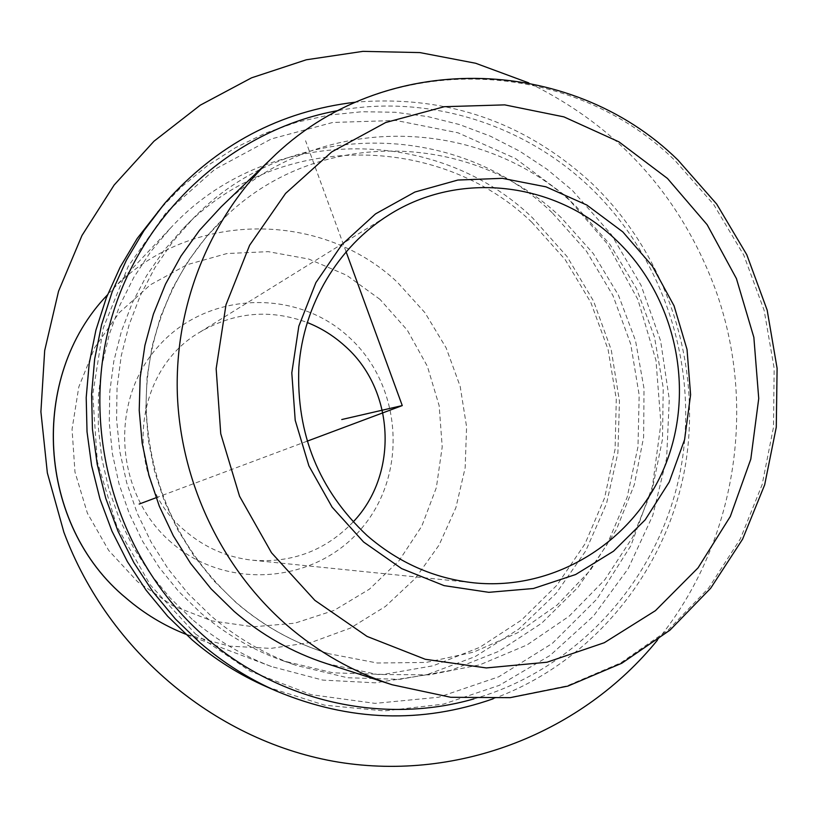 <?xml version="1.0" encoding="UTF-8"?>
<svg xmlns="http://www.w3.org/2000/svg" width="818" height="818" viewBox="0 0 818 818"><rect width="100%" height="100%" fill="white"/><g stroke="black" fill="none" stroke-linecap="round" stroke-linejoin="round"><path stroke-width="0.61" stroke-dasharray="4.09 3.07" d="M561.107 217.547C472.19 131.8 320.237 127.107 227.69 214.582L206.576 236.525L188.171 261.044L172.802 287.783L160.696 316.361L152.076 346.351L147.087 377.292L145.819 408.714L148.303 440.135L154.51 471.076L164.336 501.045L177.629 529.594L194.183 556.271L213.723 580.688L235.942 602.467C263.662 626.343 294.674 643.429 328.969 653.746L377.333 663.02L426.137 662.427L473.51 652.161L517.702 632.743L557.109 605.044L590.381 570.218L616.404 529.583L634.339 484.675L643.633 437.109L644.022 388.54L635.525 340.687L618.449 295.196L593.367 253.662L561.107 217.547M326.382 663.541L377.527 674.482L429.338 674.86L479.788 664.84L526.956 644.993L569.124 616.22L604.829 579.727L632.835 536.976L652.263 489.563L662.488 439.246L663.224 387.793L654.482 337.047L636.578 288.774L610.136 244.684L576.025 206.361C481.301 114.612 318.079 110.992 221.085 206.903M552.15 212.69C456.086 119.684 289.214 118.293 193.212 218.375L172.7 241.75L154.991 267.558L140.369 295.431L129.06 324.991L121.248 355.82L117.056 387.487L116.575 419.511L119.806 451.444L126.718 482.814L137.199 513.152L151.095 542.027L168.201 569.011L188.263 593.735L210.962 615.831C236.576 637.856 265.022 654.39 296.3 665.443L347.548 677.744L399.726 679.359L450.759 670.392L498.673 651.384L541.669 623.224L578.203 587.14L607.028 544.583L627.171 497.191L637.989 446.751L639.175 395.094L630.719 344.081L612.938 295.533L586.445 251.198L552.15 212.69M531.833 222.251C438.53 132.179 276.596 131.125 183.559 228.13L163.682 250.778L146.524 275.778L132.352 302.772L121.391 331.392L113.814 361.239L109.755 391.883L109.285 422.875L112.414 453.775L119.091 484.123L129.244 513.479L142.7 541.424L159.265 567.539L178.682 591.455L200.666 612.856C225.482 634.175 253.048 650.187 283.355 660.893L333.038 672.836L383.652 674.421L433.172 665.77L479.675 647.375L521.434 620.116L556.946 585.167L584.962 543.929L604.563 497.998L615.105 449.102L616.281 399.02L608.101 349.562L590.841 302.507L565.126 259.541L531.833 222.251M192.179 619.338L169.858 597.692L150.103 573.5L133.191 547.109L119.377 518.868L108.866 489.195L101.81 458.489L98.313 427.2L98.416 395.769L102.107 364.644L109.315 334.265L119.949 305.042L133.815 277.394L150.706 251.678L170.369 228.253C265.329 124.489 435.391 123.835 532.641 217.946L567.078 256.596L593.592 301.136L611.261 349.93L619.461 401.178L617.876 453.008L606.527 503.54L585.749 550.892L556.23 593.255L518.949 628.97L475.248 656.557L426.71 674.799L375.186 682.815L322.711 680.085L271.443 666.558C242.476 655.596 216.054 639.85 192.179 619.338M353.141 521.956C325.779 550.442 292.261 563.193 252.609 560.228C227.281 557.447 204.786 547.661 185.134 530.862C122.843 480.135 131.442 371.311 200.001 332.098C234.357 312.057 270.073 308.856 307.149 322.466M171.33 542.477C114.99 494.43 108.722 401.628 157.751 347.016C205.962 291.668 295.134 287.824 348.182 336.443C401.935 384.266 408.55 472.896 362.118 527.774C316.494 583.346 226.964 591.363 171.33 542.477M195.553 634.032L250.206 671.22L311.157 694.666L375.104 703.378L438.683 697.222L498.724 676.793L552.324 643.408L597.017 598.95L630.872 545.708L652.447 486.321L660.913 423.581L655.975 360.38L637.897 299.603L607.498 244.03L566.087 196.238L515.473 158.508L457.916 132.772L396.035 120.471L332.793 122.455L271.29 138.948L214.725 169.418L166.136 212.557L128.242 266.331L103.272 328.018L92.741 394.348L97.342 461.71L116.882 526.424L150.256 584.911L195.553 634.032M266.852 686.895L324.654 705.177L384.368 710.934L443.417 704.134L499.389 685.32L550.044 655.494L593.49 616.046L628.142 568.684L652.805 515.35L666.65 458.152L669.277 399.276L660.627 340.932L641.056 285.288L611.271 234.449L572.324 190.349L547.048 169.275L519.614 151.136L490.36 136.177L459.604 124.592L427.722 116.575L395.094 112.26L362.139 111.729L329.255 115.041L296.883 122.189L265.441 133.129L235.359 147.761L207.046 165.931L180.911 187.424L157.332 211.985M473.908 698.879C577.089 669.441 656.742 580.964 679.206 476.7C701.353 372.282 665.903 258.457 588.152 185.533C522.293 123.59 427.794 94.111 338.243 110.532M493.172 698.797C592.477 662.58 666.036 571.966 684.86 468.397C703.286 364.685 666.752 253.672 590.075 181.668C523.438 121.32 445.278 94.816 355.595 102.168M307.036 441.229L156.064 497.733M346.055 251.647L305.564 140.737M657.375 640.208C736.251 543.847 757.928 405.656 715.085 288.498C680.044 195.165 617.979 126.637 528.868 82.935M271.443 666.558L185.737 634.216L229.255 646.108L270.819 648.398L311.75 642.263L350.441 628.071L385.39 606.475L415.288 578.428L439.072 545.064L455.882 507.712L465.156 467.804L466.587 426.832L460.166 386.341L446.117 347.824L424.961 312.711L397.466 282.343C319.674 208.467 184.449 210.645 109.684 292.486L170.369 228.253M379.992 299.378L346.627 275.247L308.775 259.05L268.222 251.658L226.944 253.539L186.985 264.735L150.4 284.797L119.101 312.824L94.786 347.456L78.804 386.924L72.056 429.205L74.97 472.047L87.393 513.172L108.661 550.402L137.618 581.762L172.68 605.657L211.954 620.903L253.376 626.813L294.807 623.204L334.153 610.381L369.501 589.113L399.174 560.545L421.791 526.148L436.352 487.63L442.221 446.843L439.164 405.728L427.344 366.219L407.313 330.196L379.992 299.378M392.19 684.768L450.626 697.222L509.706 697.509L567.099 685.852L620.647 662.928L668.408 629.829L708.746 587.948L740.31 538.95L762.12 484.685L773.501 427.129L774.155 368.315L764.124 310.278L743.746 255.042L713.705 204.52L675.003 160.522C567.651 55.103 382.006 49.315 270.952 159.009M328.969 653.746C294.93 643.521 264.081 626.506 236.402 602.682C179.776 551.087 149.704 486.352 146.166 408.468C144.919 334.46 175.839 262.404 227.69 214.582M183.559 228.13L193.212 218.375M283.355 660.893L296.3 665.443M200.001 332.098L389.112 214.817M252.609 560.228L473.98 582.845"/><path stroke-width="1.23" d="M270.952 159.009L221.085 206.903L199.612 230.185L180.993 256.065L165.502 284.163L153.416 314.092L144.909 345.411L140.154 377.66L139.224 410.35L142.148 443.008L148.876 475.115L159.316 506.209L173.314 535.8L190.635 563.469L211.013 588.786L234.142 611.394C261.729 635.146 292.476 652.529 326.382 663.541L392.19 684.768L450.769 697.284L510.105 697.672L567.835 686.108L621.772 663.255L669.942 630.167L710.668 588.254L742.58 539.195L764.666 484.849L776.282 427.19L777.1 368.264L767.161 310.114L746.803 254.756L716.721 204.122L677.897 160.001C569.911 53.937 382.374 48.763 270.952 159.009C210.124 217.7 174.796 304.49 177.312 392.967C180.287 481.424 221.157 567.733 286.504 624.86C318.171 652.202 353.407 672.171 392.19 684.768M307.149 322.466C320.861 327.895 333.223 335.544 344.235 345.401C394.808 389.031 399.266 473.765 353.141 521.956M355.595 102.168C280.175 111.033 216.514 144.796 164.602 203.467L137.199 238.488L120.093 267.271L106.258 297.987L95.9 330.216L89.182 363.56L86.207 397.558L87.025 431.771L91.636 465.739L99.98 499L111.954 531.107L127.383 561.618L146.054 590.146L167.7 616.322L192.015 639.788C214.807 659.349 239.746 675.055 266.852 686.895L277.108 691.363C349.47 721.384 421.495 723.858 493.172 698.797M338.243 110.532C231.463 129.643 138.354 214.848 109.305 326.085C80.297 437.262 119.612 563.428 206.054 637.856C280.257 702.478 384.051 724.809 473.908 698.879M164.602 203.467L143.937 230.676L126.381 260.236L112.178 291.77L101.544 324.879L94.643 359.133L91.596 394.082L92.444 429.235L97.178 464.143L105.757 498.326L118.058 531.322L133.907 562.682L153.089 591.997L175.318 618.889L200.287 642.999C223.692 663.091 249.296 679.216 277.108 691.363M614.972 238.968C555.074 181.841 459.287 170.297 389.112 214.817C338.192 246.515 303.478 304.388 298.846 367.221C296.177 434.143 318.908 490.238 367.057 535.524C398.417 562.702 434.051 578.479 473.98 582.845C555.851 591.189 635.32 540.688 665.576 464.481C696.016 388.294 675.044 294.879 614.972 238.968M363.601 542.007L401.618 568.592L444.102 585.627L488.796 592.324L533.397 588.51L575.657 574.522L613.51 551.209L645.187 519.839L669.236 482.037L684.584 439.665L690.596 394.767L687.028 349.46L674.073 305.871L652.335 266.044L622.795 231.872L586.792 205.021L546.005 186.841L502.334 178.324L457.896 180.042L414.9 192.036L375.554 213.876L341.934 244.572L315.881 282.639L298.836 326.167L291.801 372.875L295.206 420.288L308.897 465.861L332.118 507.16L363.601 542.007M346.055 251.647L402.262 405.585L307.036 441.229M156.064 497.733L139.183 504.052M402.262 405.585L341.76 419.532M528.868 82.935L475.677 63.262L419.89 52.587L362.926 51.36L306.3 59.786L251.576 77.822L200.308 105.154L154.019 141.187L114.152 185.021L81.974 235.502L58.548 291.228L44.683 350.564L40.9 411.751L47.352 472.937L63.886 532.242C108.825 653.009 218.314 742.632 338.989 762.223C459.89 781.527 582.805 732.008 657.375 640.208M107.475 294.858C28.385 376.904 37.127 525.258 126.371 598.316C144.265 613.653 164.06 625.617 185.737 634.216C164.009 625.596 144.193 613.612 126.279 598.275C37.055 525.176 28.282 377.098 107.475 294.858M314.848 600.34L367.067 636.424L425.278 659.277L486.321 667.938L547.017 662.222L604.308 642.713L655.443 610.657L698.071 567.845L730.3 516.495L750.801 459.143L758.736 398.509L753.859 337.374L736.404 278.56L707.181 224.745L667.457 178.436L618.96 141.862L563.878 116.872L504.737 104.878L444.338 106.698L385.687 122.526L331.801 151.851L285.584 193.416L249.623 245.257L226.003 304.736L216.156 368.724L220.748 433.744L239.551 496.24L271.525 552.784L314.848 600.34"/></g></svg>
